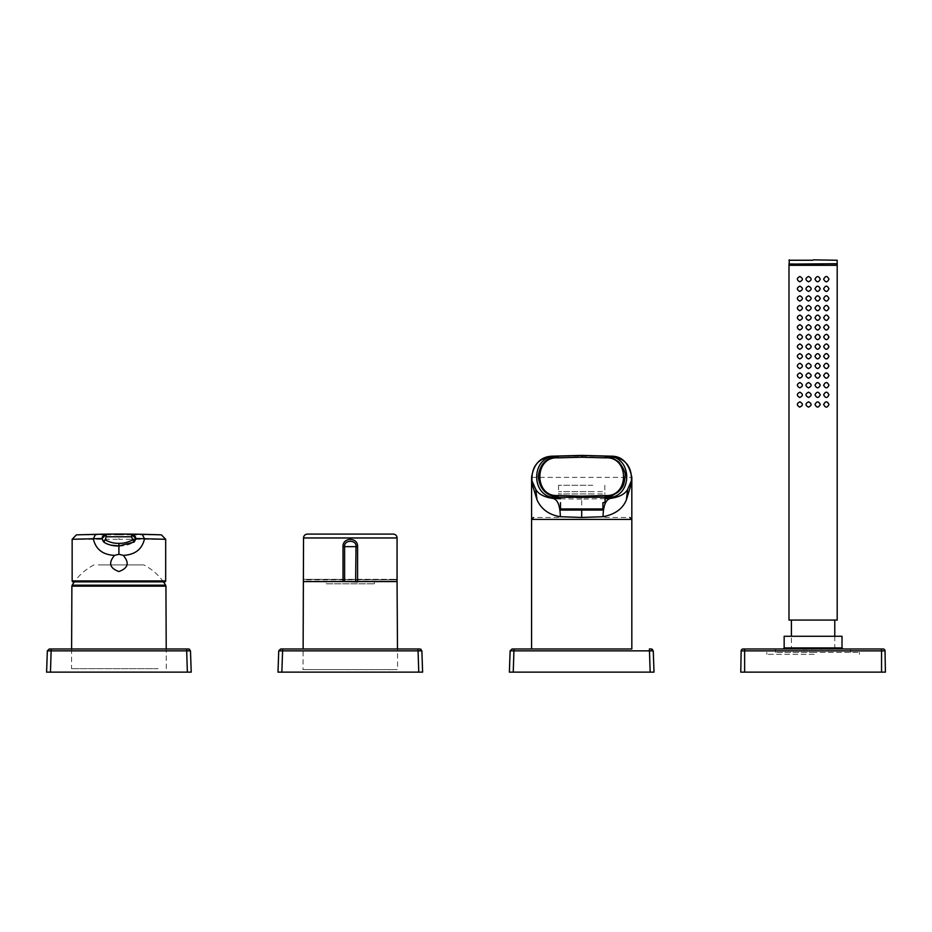 <?xml version="1.0" encoding="UTF-8"?>
<svg xmlns="http://www.w3.org/2000/svg" width="932" height="932" viewBox="0 0 932 932"><rect width="100%" height="100%" fill="white"/><g stroke="black" fill="none" stroke-linecap="round" stroke-linejoin="round"><path stroke-width="0.7" stroke-dasharray="4.66 3.5" d="M158.149 668.652L71.531 668.652L158.149 668.652M165.651 585.168L72.172 585.168M98.326 564.909L143.773 564.909L98.326 564.909M164.941 581.859L72.871 581.859M161.399 534.851L133.777 534.851M131.68 534.851L118.912 534.851L118.912 539.29L133.171 539.29M76.424 534.851L104.046 534.851M106.143 534.851L118.912 534.851M111.351 545.185L107.681 544.195M118.912 545.977C124.154 546.199 129.187 544.917 133.998 542.121M308.515 579.32L392.092 579.32L303.925 579.32L397.044 579.809L303.552 579.809L303.925 581.894L396.683 581.894L357.597 581.498M392.756 669.665L302.993 669.607L397.615 669.607L397.486 648.998L303.121 648.998L302.993 669.607L307.851 669.665M392.092 579.32L396.683 579.32L397.055 581.556M604.81 517.481L629.904 517.481M631.826 648.998L531.566 648.998L631.826 648.998M558.583 517.481L533.488 517.481M631.826 519.415L531.566 519.415L631.826 519.415M605.264 497.28L581.696 497.968L558.128 497.28M560.586 498.748L581.696 499.133L581.696 497.968M604.833 498.667L581.696 499.133L581.696 510.352M611.147 456.167L552.245 456.167M592.787 493.96L558.559 493.96L604.833 493.96L604.833 497.28M604.833 502.639L602.911 502.639L602.911 508.954L560.482 508.954M560.971 510.352L602.422 510.352M592.787 485.281L558.559 485.281L592.787 485.281M592.787 491.642L558.559 491.642L604.833 491.642L604.833 493.96M649.406 648.998L649.406 650.851L653.262 650.851L651.34 648.998M513.241 672.135L650.152 672.135L649.406 650.851L513.986 650.851L513.241 672.135L509.385 672.135L510.13 650.851M650.152 672.135L654.008 672.135L653.262 650.851M881.544 648.998L744.633 648.998L744.633 650.886L881.544 650.886L881.544 648.998M741.15 650.886L740.777 672.135L744.633 672.135L744.633 650.886L741.15 650.886A1.934 1.934 0 0 1 743.084 648.998A1.934 1.934 0 0 0 741.15 650.886M881.544 672.135L881.544 650.886L885.027 650.886A1.934 1.934 0 0 0 883.105 648.998A1.934 1.934 0 0 1 885.027 650.886L885.4 672.135L744.633 672.135M813.787 648.893L842.982 648.893M812.005 652.365L859.374 652.365L812.005 652.365M814.172 654.299L766.815 654.299L814.172 654.299M775.541 648.893L850.648 648.893M813.974 652.365L775.541 652.365L813.974 652.365M784.162 636.265L842.015 636.265M812.389 648.893L783.206 648.893M837.192 265.294L788.985 265.294M812.821 259.865L837.192 260.249M802.871 649.383L834.781 648.998L791.396 648.998L791.396 636.265M834.781 636.265L834.781 648.998L823.306 649.383M788.985 620.071L837.192 620.071M791.396 620.071L834.781 620.071L791.396 620.071M813.088 263.721L837.192 264.106L813.088 263.721M166.292 668.652L166.211 648.998L71.613 648.998L71.531 668.652M186.621 648.998L186.621 650.851L190.477 650.851L188.555 648.998M50.456 672.135L187.367 672.135L186.621 650.851L51.202 650.851L50.456 672.135L46.6 672.135L47.346 650.851M187.367 672.135L191.223 672.135L190.477 650.851M418.014 648.998L418.014 650.851L421.87 650.851L419.948 648.998M281.848 672.135L418.759 672.135L418.014 650.851L282.594 650.851L281.848 672.135L277.992 672.135L278.738 650.851M418.759 672.135L422.615 672.135L421.87 650.851M326.2 583.816L374.408 583.816L326.2 583.816L326.2 581.894L374.408 581.894L326.2 581.894M374.408 583.816L374.408 581.894M344.98 581.894L303.925 581.894M303.541 581.498L396.683 581.894M393.211 534.106L307.397 534.106M71.881 586.17L165.931 586.17M165.675 580.927L72.148 580.927M72.148 539.29L118.912 539.29M135.722 539.29L165.675 539.29M531.566 477.382L631.826 477.382M842.015 647.938L784.162 647.938M788.985 260.249L813.088 260.249M789.369 263.721L812.774 264.106M813.403 264.106L836.808 263.721M303.541 537.962L397.067 537.962M94.05 564.909A54.767 54.767 0 0 0 74.362 581.859M163.461 581.859A54.767 54.767 0 0 0 143.773 564.909M558.256 497.269L605.136 497.269M553.084 498.41L554.214 498.469M604.833 485.281L604.833 491.642M558.559 485.281L558.559 493.96M859.374 652.365L859.374 654.299M850.648 648.998L850.648 652.365M766.815 652.365L766.815 654.299M775.541 648.998L775.541 652.365"/><path stroke-width="1.4" d="M74.362 581.859A54.767 54.767 0 0 0 72.172 585.168L165.651 585.168A54.767 54.767 0 0 0 163.461 581.859M132.449 540.012C127.684 542.447 123.175 543.554 118.912 543.321C114.648 543.554 110.139 542.447 105.374 540.012L106.015 536.785L131.808 536.785L132.449 540.012M72.148 539.29L72.148 580.927A0.967 0.967 0 0 0 72.871 581.859L164.941 581.859A0.967 0.967 0 0 0 165.675 580.927L165.675 539.29L161.399 534.851L142.165 534.292L144.507 538.731C142.177 549.239 135.093 554.785 123.257 555.367C129.618 562.835 128.185 568.217 118.923 571.526C109.65 568.229 108.194 562.846 114.566 555.367C102.73 554.808 95.647 549.251 93.316 538.731L72.148 539.29L76.424 534.851L103.37 534.164M145.229 534.362L161.399 534.851A1134.407 1134.407 0 0 0 131.389 534.129A1134.43 1134.43 0 0 0 128.639 534.094A1134.43 1134.43 0 0 0 127.882 534.094A1134.43 1134.43 0 0 0 127.463 534.094A1134.43 1134.43 0 0 0 126.845 534.083A1134.43 1134.43 0 0 0 125.715 534.083A1134.43 1134.43 0 0 0 125.156 534.071A1134.43 1134.43 0 0 0 124.014 534.071L123.455 534.071A1134.43 1134.43 0 0 0 122.884 534.059A1134.43 1134.43 0 0 0 106.423 534.129L131.389 534.129C136.037 535.492 136.911 538.16 133.998 542.121L135.781 538.498L165.675 539.29M114.566 555.367L118.912 554.272L118.912 545.977L111.351 545.185M123.257 555.367L118.912 554.272M133.777 534.851L131.68 534.851M104.046 534.851L106.143 534.851M104.011 542.261L102.042 538.498L93.316 538.731L95.647 534.292M107.681 544.195L104.442 542.564M135.781 538.498L131.389 534.129A1134.43 1134.43 0 0 0 128.639 534.094L127.882 534.094A1134.43 1134.43 0 0 0 127.463 534.094L126.845 534.083A1134.43 1134.43 0 0 0 126.286 534.083L125.715 534.083A1134.43 1134.43 0 0 0 125.156 534.071L124.585 534.071A1134.43 1134.43 0 0 0 123.455 534.071A1134.43 1134.43 0 0 1 124.014 534.071M119.482 534.059L103.708 534.164M102.042 538.498L106.423 534.129C101.833 535.574 100.959 538.23 103.825 542.121C107.984 544.801 113.017 546.094 118.912 545.977L118.912 543.321M102.567 536.483L106.423 534.129L106.015 536.785M132.752 539.791L133.998 542.121L118.912 545.977M131.808 536.785L131.389 534.129L135.256 536.471M103.825 542.121L105.071 539.791M605.136 497.269L558.07 497.269L604.973 497.21L611.928 495.824L618.254 491.956C622.716 487.017 623.858 486.586 625.092 476.695C625.885 473.351 623.823 468.47 618.895 462.027L612.138 457.647L604.973 456.167L611.147 456.167C622.052 456.051 628.949 463.122 631.826 477.382L631.826 519.415L531.566 519.415L631.826 519.415L631.826 648.998L512.052 648.998L631.826 648.998M581.696 510.352L581.696 517.458L560.342 516.724C548.971 514.837 541.189 509.187 536.995 499.762L532.044 483.801L531.59 477.382L531.566 648.998M581.696 497.805L581.696 496.139L557.825 495.533L558.419 497.21C546.455 496.104 539.745 489.265 538.3 476.695C539.721 464.136 546.42 457.297 558.419 456.167L556.276 456.167C530.145 455.538 530.145 498.329 556.276 497.688L558.256 497.269M560.482 508.954L560.482 502.639C557.93 502.639 557.93 502.639 560.482 502.639L560.482 508.954L602.911 508.954L602.911 502.639L604.833 502.639L605.567 495.533C629.543 497.129 629.531 456.272 605.567 457.857L604.973 456.167L581.696 455.399L611.043 456.167C625.256 458.264 632.036 466.478 631.407 480.819L627.655 489.358C625.081 494.088 619.326 497.094 610.378 498.41L604.833 498.667M556.276 497.688L553.025 498.41L560.586 498.737L553.084 498.41M605.264 497.28L610.378 498.41C605.718 499.61 603.272 505.715 603.051 516.724L581.696 517.458M581.696 496.139L605.567 495.533M560.342 516.724C560.12 505.715 557.674 499.61 553.025 498.41C544.16 497.152 538.405 494.135 535.737 489.358L536.995 499.762M556.276 456.167L552.245 456.167C540.677 456.657 533.78 463.728 531.566 477.382L531.986 480.819L535.737 489.358M557.825 495.533C533.85 497.152 533.873 456.249 557.825 457.857L581.696 457.239L605.567 457.857M557.825 457.857L558.419 456.167L581.696 455.562L581.696 457.239M631.826 477.382L631.348 483.801L626.397 499.762C622.902 508.686 615.12 514.347 603.051 516.724M631.803 477.37L631.348 483.801M611.043 456.167L581.696 455.399L552.245 456.167M602.911 510.072L560.482 510.072M649.406 648.998L651.34 648.998L649.406 648.998L650.152 672.135L513.241 672.135L513.986 648.998L513.986 650.851L510.13 650.851L512.052 648.998L510.13 650.851L653.262 650.851L654.008 672.135L650.152 672.135M652.447 649.348L651.34 648.998L653.262 650.851M513.241 672.135L509.385 672.135L510.13 650.851M744.633 648.998L883.105 648.998L881.544 648.998L881.544 650.886L744.633 650.886L744.633 648.998L743.084 648.998L744.633 648.998M744.633 672.135L744.633 650.886L741.15 650.886A1.934 1.934 0 0 1 743.084 648.998A1.934 1.934 0 0 0 741.15 650.886L740.777 672.135L885.4 672.135L885.027 650.886A1.934 1.934 0 0 0 883.105 648.998A1.934 1.934 0 0 1 885.027 650.886L881.544 650.886L881.544 672.135M850.648 648.998L775.541 648.998M842.015 647.938L842.015 636.265L784.162 636.265L784.162 647.938L842.015 647.938L842.982 648.893M813.356 259.865L837.192 260.249L837.192 265.294L788.985 265.294L789.369 259.865M837.192 264.106L837.192 620.071L788.985 620.071L788.985 264.106L836.808 263.721M834.781 620.071L834.781 636.265M791.396 620.071L791.396 636.265M828.944 404.488C827.255 407.995 825.496 407.995 823.655 404.488C825.496 400.981 827.255 400.981 828.944 404.488M820.265 404.488C818.517 407.936 816.758 407.936 814.987 404.488C816.758 401.04 818.517 401.04 820.265 404.488M808.557 401.82C811.97 403.626 811.958 405.408 808.522 407.156C805.155 405.35 805.166 403.568 808.557 401.82M799.889 401.832C803.256 403.731 803.198 405.502 799.714 407.144C796.545 405.245 796.604 403.474 799.889 401.832M828.944 394.853C827.255 398.36 825.496 398.36 823.655 394.842C825.496 391.335 827.255 391.335 828.944 394.853M820.265 394.853C818.517 398.29 816.758 398.29 814.987 394.842C816.758 391.405 818.517 391.405 820.265 394.853M808.557 392.186C811.97 393.98 811.958 395.762 808.522 397.51C805.155 395.704 805.166 393.933 808.557 392.186M799.889 392.186C803.256 394.096 803.198 395.867 799.714 397.498C796.545 395.599 796.604 393.828 799.889 392.186M828.944 385.207C827.255 388.714 825.496 388.714 823.655 385.207C825.496 381.689 827.255 381.701 828.944 385.207M820.265 385.207C818.517 388.644 816.758 388.644 814.987 385.207C816.758 381.759 818.517 381.759 820.265 385.207M808.557 382.539C811.97 384.345 811.958 386.116 808.522 387.875C805.155 386.069 805.166 384.287 808.557 382.539M799.889 382.539C803.256 384.45 803.198 386.221 799.714 387.863C796.545 385.965 796.604 384.194 799.889 382.539M828.944 375.561C827.255 379.068 825.496 379.068 823.655 375.561C825.496 372.054 827.255 372.054 828.944 375.561M820.265 375.561C818.517 379.009 816.758 379.009 814.987 375.561C816.758 372.113 818.517 372.124 820.265 375.561M808.557 372.905C811.97 374.699 811.958 376.481 808.522 378.229C805.155 376.423 805.166 374.641 808.557 372.905M799.889 372.905C803.256 374.815 803.198 376.586 799.714 378.217C796.545 376.318 796.604 374.548 799.889 372.905M828.944 365.927C827.255 369.433 825.496 369.433 823.655 365.927C825.496 362.408 827.255 362.408 828.944 365.927M820.265 365.927C818.517 369.363 816.758 369.363 814.987 365.927C816.758 362.478 818.517 362.478 820.265 365.927M808.557 363.259C811.97 365.064 811.958 366.835 808.522 368.583C805.155 366.777 805.166 365.006 808.557 363.259M799.889 363.259C803.256 365.169 803.198 366.94 799.714 368.583C796.545 366.684 796.604 364.913 799.889 363.259M828.944 356.28C827.255 359.787 825.496 359.787 823.655 356.28C825.496 352.774 827.255 352.774 828.944 356.28M820.265 356.28C818.517 359.729 816.758 359.729 814.987 356.28C816.758 352.832 818.517 352.832 820.265 356.28M808.557 353.612C811.97 355.418 811.958 357.201 808.522 358.948C805.155 357.142 805.166 355.36 808.557 353.612M799.889 353.624C803.256 355.523 803.198 357.294 799.714 358.937C796.545 357.038 796.604 355.267 799.889 353.624M828.944 346.646C827.255 350.152 825.496 350.152 823.655 346.634C825.496 343.127 827.255 343.127 828.944 346.646M820.265 346.646C818.517 350.083 816.758 350.083 814.987 346.634C816.758 343.197 818.517 343.197 820.265 346.646M808.557 343.978C811.97 345.772 811.958 347.554 808.522 349.302C805.155 347.496 805.166 345.725 808.557 343.978M799.889 343.978C803.256 345.888 803.198 347.659 799.714 349.29C796.545 347.403 796.604 345.621 799.889 343.978M828.944 337C827.255 340.506 825.496 340.506 823.655 337C825.496 333.493 827.255 333.493 828.944 337M820.265 337C818.517 340.436 816.758 340.436 814.987 337C816.758 333.551 818.517 333.551 820.265 337M808.557 334.332C811.97 336.137 811.958 337.908 808.522 339.667C805.155 337.862 805.166 336.079 808.557 334.332M799.889 334.332C803.256 336.242 803.198 338.013 799.714 339.656C796.545 337.757 796.604 335.986 799.889 334.332M828.944 327.353C827.255 330.872 825.496 330.86 823.655 327.353C825.496 323.847 827.255 323.847 828.944 327.353M820.265 327.353C818.517 330.802 816.758 330.802 814.987 327.353C816.758 323.917 818.517 323.917 820.265 327.353M808.557 324.697C811.97 326.491 811.958 328.274 808.522 330.021C805.155 328.215 805.166 326.445 808.557 324.697M799.889 324.697C803.256 326.608 803.198 328.379 799.714 330.01C796.545 328.111 796.604 326.34 799.889 324.697M828.944 317.719C827.255 321.225 825.496 321.225 823.655 317.719C825.496 314.2 827.255 314.2 828.944 317.719M820.265 317.719C818.517 321.156 816.758 321.156 814.987 317.719C816.758 314.27 818.517 314.27 820.265 317.719M808.557 315.051C811.97 316.857 811.958 318.627 808.522 320.375C805.155 318.569 805.166 316.798 808.557 315.051M799.889 315.051C803.256 316.962 803.198 318.732 799.714 320.375C796.545 318.476 796.604 316.705 799.889 315.051M828.944 308.073C827.255 311.579 825.496 311.579 823.655 308.073C825.496 304.566 827.255 304.566 828.944 308.073M820.265 308.073C818.517 311.521 816.758 311.521 814.987 308.073C816.758 304.624 818.517 304.624 820.265 308.073M808.557 305.405C811.97 307.21 811.958 308.993 808.522 310.74C805.155 308.935 805.166 307.152 808.557 305.405M799.889 305.416C803.256 307.315 803.198 309.098 799.714 310.729C796.545 308.83 796.604 307.059 799.889 305.416M828.944 298.438C827.255 301.945 825.496 301.945 823.655 298.438C825.496 294.92 827.255 294.92 828.944 298.438M820.265 298.438C818.517 301.875 816.758 301.875 814.987 298.438C816.758 294.99 818.517 294.99 820.265 298.438M808.557 295.77C811.97 297.576 811.958 299.347 808.522 301.094C805.155 299.288 805.166 297.518 808.557 295.77M799.889 295.77C803.256 297.681 803.198 299.452 799.714 301.083C796.545 299.195 796.604 297.413 799.889 295.77M828.944 288.792C827.255 292.298 825.496 292.298 823.655 288.792C825.496 285.285 827.255 285.285 828.944 288.792M820.265 288.792C818.517 292.24 816.758 292.229 814.987 288.792C816.758 285.343 818.517 285.343 820.265 288.792M808.557 286.124C811.97 287.93 811.958 289.701 808.522 291.46C805.155 289.654 805.166 287.872 808.557 286.124M799.889 286.136C803.256 288.035 803.198 289.805 799.714 291.448C796.545 289.549 796.604 287.778 799.889 286.136M828.944 279.157C827.255 282.664 825.496 282.664 823.655 279.146C825.496 275.639 827.255 275.639 828.944 279.157M820.265 279.157C818.517 282.594 816.758 282.594 814.987 279.146C816.758 275.709 818.517 275.709 820.265 279.157M808.557 276.489C811.97 278.284 811.958 280.066 808.522 281.814C805.155 280.008 805.166 278.237 808.557 276.489M799.889 276.489C803.256 278.4 803.198 280.171 799.714 281.802C796.545 279.903 796.604 278.132 799.889 276.489M186.621 648.998L166.211 648.998L165.931 586.17L71.881 586.17L71.613 648.998L49.268 648.998L188.555 648.998L186.621 648.998L187.367 672.135L50.456 672.135L51.202 648.998L51.202 650.851L47.346 650.851L49.268 648.998L47.346 650.851L190.477 650.851L191.223 672.135L187.367 672.135M189.662 649.348L188.555 648.998L190.477 650.851M50.456 672.135L46.6 672.135L47.346 650.851M303.541 581.498L343.011 581.498L343.011 546.641C342.452 537.03 358.144 537.018 357.597 546.641L357.597 581.498L397.067 581.498L397.067 537.962L303.541 537.962L303.121 648.998L282.594 648.998L418.014 648.998L397.486 648.998L397.055 581.556M282.594 648.998L280.66 648.998L282.594 648.998L282.594 650.851L282.594 648.998M418.014 648.998L419.948 648.998L418.014 648.998L418.759 672.135L281.848 672.135L282.594 650.851L278.738 650.851L280.66 648.998L278.738 650.851L421.87 650.851L422.615 672.135L418.759 672.135M421.054 649.348L419.948 648.998L421.87 650.851M281.848 672.135L277.992 672.135L278.738 650.851M397.067 537.962A3.856 3.856 0 0 0 393.211 534.106L307.397 534.106A3.856 3.856 0 0 0 303.541 537.962M357.538 581.894L344.607 581.498L357.597 581.498M357.597 546.641L356.001 546.641C356.851 539.535 343.745 539.546 344.607 546.641L344.607 581.498L343.011 581.498M72.148 580.927L165.675 580.927M133.171 539.29L135.722 539.29M607.128 456.167C633.247 455.538 633.247 498.329 607.128 497.688M581.696 455.399L552.35 456.167C538.137 458.264 531.357 466.478 531.986 480.819L532.044 483.801M627.655 489.358L626.397 499.762M812.821 260.249L788.985 260.249M343.011 546.641L356.001 546.641L355.628 581.894M72.172 585.168L71.881 586.17M165.651 585.168L165.931 586.17M133.998 542.121L135.769 538.719M631.826 519.415L629.904 517.481M531.566 519.415L533.488 517.481M784.162 647.938L783.206 648.893"/></g></svg>
